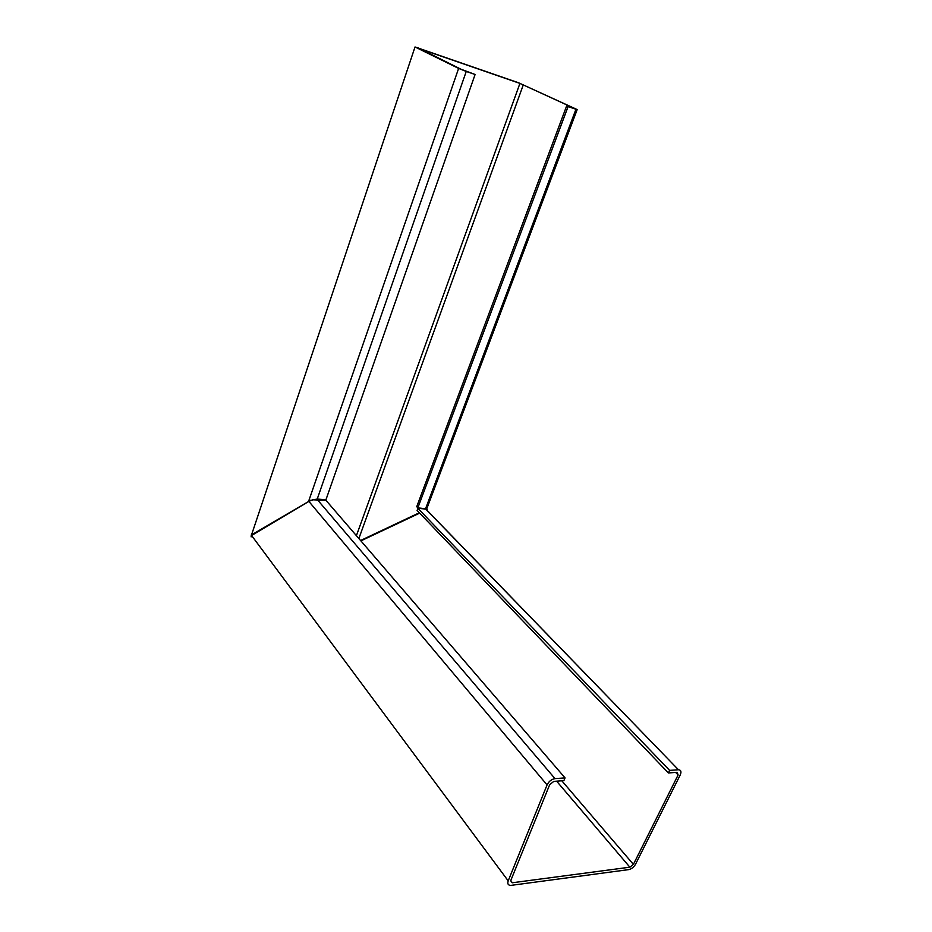 <?xml version="1.0" encoding="UTF-8"?>
<svg xmlns="http://www.w3.org/2000/svg" width="932" height="932" viewBox="0 0 932 932"><rect width="100%" height="100%" fill="white"/><g stroke="black" fill="none" stroke-linecap="round" stroke-linejoin="round"><path stroke-width="1.4" d="M510.701 880.752L512.204 882.779L510.806 880.437L549.705 784.628L553.794 781.389L563.86 780.643L565.06 777.905L554.994 778.628C551.511 779.245 548.866 781.342 547.072 784.919L508.196 880.868C507.229 883.839 508.138 885.342 510.899 885.388L628.727 869.614C631.558 868.973 633.83 867.156 635.566 864.174L680.267 774.876C681.595 771.708 680.989 769.995 678.461 769.762L426.821 510.072M565.06 777.905L325.967 500.333L312.709 499.797L308.853 501.393L251.582 535.504L508.196 880.868M458.626 68.409L466.245 71.438L317.23 499.039L308.807 500.74L458.626 68.409L415.02 46.973L518.635 82.797L577.153 109.661L568.101 106.563L417.851 507.847L426.716 508.942L577.153 109.661M678.461 769.762L425.679 509.035L417.897 508.348L417.105 510.456L668.395 772.954L677.18 772.313L678.112 774.958L633.399 864.383L629.869 867.191L556.637 781.179M417.851 507.847L416.732 506.693L566.656 105.887L576.675 109.335L519.928 83.402L418.247 48.243M466.245 71.438L475.099 74.49L460.944 69.213L418.34 47.963M566.656 105.887L568.101 106.563M309.692 500.834L251.593 534.851L252.059 533.302M475.099 74.49L325.932 499.808L317.23 499.039M360.894 540.875L419.668 513.124M251.127 536.879L251.29 534.863L252.374 535.015M252.49 534.945L251.535 534.863L415.02 46.973M251.593 534.851L252.525 534.921M419.318 512.763L360.591 540.513M425.936 509.163L425.528 508.523M678.298 769.762L669.595 770.391L668.395 772.954M512.204 882.779L629.869 867.191M427.24 509.594L426.716 508.942M669.595 770.391L417.897 508.348M561.821 780.795L633.399 864.383M356.408 535.667L519.928 83.402M675.677 772.43L678.112 774.958M358.867 538.521L523.341 84.742M425.633 508.534L575.941 109.265M510.748 880.589L512.367 882.755M317.276 499.575L554.994 778.628M308.853 501.393L547.072 784.919M311.16 500.181L310.228 500.298"/></g></svg>
